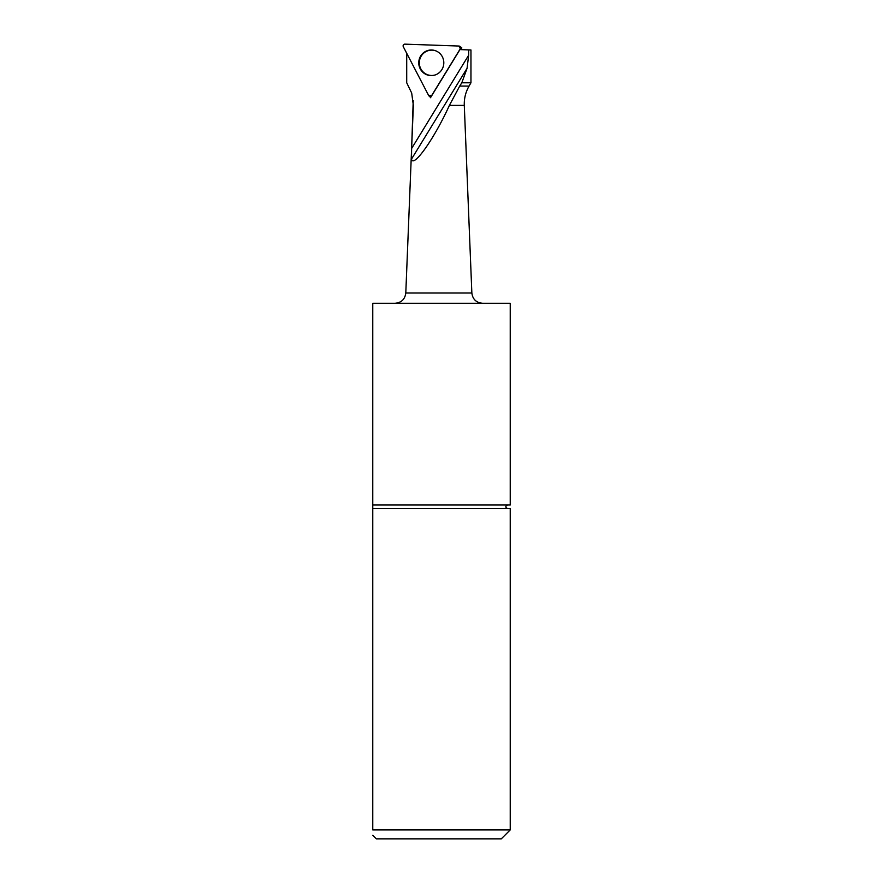 <?xml version="1.0" encoding="UTF-8"?>
<svg xmlns="http://www.w3.org/2000/svg" width="883" height="883" viewBox="0 0 883 883"><rect width="100%" height="100%" fill="white"/><g stroke="black" fill="none" stroke-linecap="round" stroke-linejoin="round"><path stroke-width="1.32" d="M468.663 55.232L467.074 68.267L411.511 159.095L411.621 148.499L468.663 55.232L468.685 49.901L470.959 49.978L470.959 82.781L461.809 82.781L459.701 86.093L469.05 86.093L470.959 82.781M467.074 68.267L461.809 82.781M406.71 53.278L406.71 82.781L411.688 93.068L413.354 105.386L405.794 293.001L471.853 293.001C472.681 299.271 476.246 302.703 482.548 303.277M468.685 49.901L459.933 49.591L430.496 97.715L429.811 96.39M411.621 148.499L413.222 100.563M411.511 159.095C413.222 168.51 434.447 138.41 449.392 105.386L459.701 86.093M372.769 505.01L510.231 505.01L510.231 303.277L372.769 303.277L372.769 508.575L510.231 508.575L510.231 829.921L372.769 829.921L372.769 508.575L372.769 829.921C372.769 836.963 372.769 836.963 372.769 829.921M372.769 835.285L376.335 838.85L501.301 838.85L510.231 829.921M436.014 50.927A12.66 12.384 -88 0 0 420.772 68.764A12.66 12.384 -88 0 0 435.176 74.967M460.308 48.742A1.766 1.733 -88 0 0 458.895 46.037L404.911 44.15A1.766 1.733 -88 0 0 403.321 46.755L428.641 95.496A1.766 1.733 -88 0 0 431.644 95.596L460.308 48.742L461.831 47.914L461.014 49.636M442.35 56.777A12.803 12.528 -88 0 0 421.931 54.293A12.803 12.528 -88 0 0 434.988 75.022A12.803 12.528 -88 0 0 442.35 56.777M403.321 46.755L428.641 95.496L431.644 95.596L460.308 48.742L458.895 46.037L404.911 44.15C403.443 44.415 402.913 45.287 403.321 46.755M449.392 105.386L464.292 105.386L471.853 293.001M469.05 86.093C465.639 92.075 464.05 98.51 464.292 105.386M405.794 293.001C404.966 299.271 401.401 302.703 395.087 303.277M507.559 508.575C505.253 507.394 505.253 506.202 507.559 505.01M461.831 47.914L459.888 46.391M431.688 95.761L431.125 96.137"/></g></svg>
